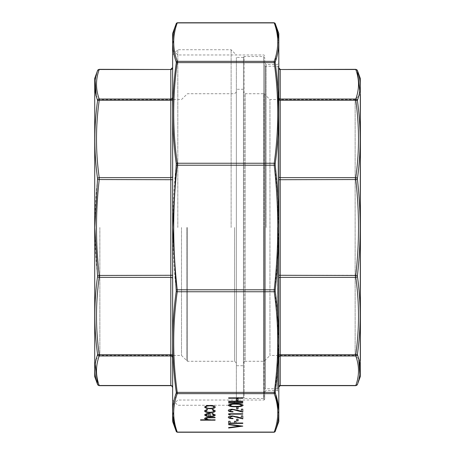 <?xml version="1.0" encoding="UTF-8"?>
<svg xmlns="http://www.w3.org/2000/svg" width="455" height="455" viewBox="0 0 455 455"><rect width="100%" height="100%" fill="white"/><g stroke="black" fill="none" stroke-linecap="round" stroke-linejoin="round"><path stroke-width="0.34" stroke-dasharray="2.27 1.71" d="M94.612 78.977L94.612 376.023M94.612 227.5L94.612 360.707L94.612 227.5M99.855 227.5L99.855 355.463L99.855 227.5M172.576 387.188L172.576 67.556L172.576 387.188A1.774 1.683 180 0 0 170.801 385.499L99.218 385.499A1.774 1.672 -19.8 0 1 97.558 384.424M172.576 33.846L172.576 421.154M177.82 227.5L177.82 49.731L177.82 227.5M231.117 227.5L231.117 49.731L231.117 227.5M236.361 227.5L236.361 400.025L236.361 227.5M186.749 227.5L186.749 360.707L186.749 227.5M181.505 227.5L181.505 355.463L181.505 227.5M96.221 95.903L97.558 100.868A1.774 1.035 -172.2 0 1 99.218 100.316L99.218 99.031C95.601 89.186 95.601 79.341 99.218 69.501L99.218 69.501A1.774 1.672 -160.2 0 0 97.558 70.576L95.152 80.37M97.558 100.868C93.94 126.718 93.94 152.59 97.558 178.485L97.558 179.532C93.94 211.507 93.94 243.488 97.558 275.468L97.558 276.515C93.94 302.404 93.94 328.277 97.558 354.132L95.231 364M97.558 276.515A1.774 1.035 -172.2 0 0 99.218 277.368L99.218 275.286C95.601 243.431 95.601 211.569 99.218 179.714L99.218 177.632C95.601 151.862 95.601 126.092 99.218 100.316L170.801 100.316L170.801 177.632L99.218 177.632A1.774 1.035 172.2 0 0 97.558 178.485M99.218 385.499C95.601 375.659 95.601 365.814 99.218 355.969L99.218 354.684C95.601 328.908 95.601 303.138 99.218 277.368L170.801 277.368L170.801 354.684L99.218 354.684A1.774 1.035 172.2 0 1 97.558 354.132M97.558 100.225A1.774 1.672 160.2 0 1 99.218 99.031L170.801 99.031L170.801 100.316A1.774 1.041 0 0 0 172.576 99.275M97.558 179.532L170.801 179.714L170.801 275.286L97.558 275.468M172.576 355.725A1.774 1.041 -0 0 0 170.801 354.684L170.801 355.969L99.218 355.969A1.774 1.672 19.8 0 1 97.558 354.775M243.448 365.706L243.448 89.294L243.448 365.706L236.361 365.706L236.361 89.294L236.361 365.706M236.361 397.596L236.361 57.404L236.361 397.596L243.448 397.596L243.448 57.404L243.448 397.596M278.881 388.428L278.881 66.572L278.881 388.428L277.999 388.735L265.419 388.735L265.419 66.265L265.419 388.735L264.708 389.446L264.708 65.554L264.708 389.446M278.881 278.159L278.881 67.977L278.881 278.159A1.348 0.791 0 0 1 280.229 277.368L355.782 277.368C359.399 303.138 359.399 328.908 355.782 354.684L355.782 355.969C359.399 365.814 359.399 375.659 355.782 385.499L280.229 385.499L280.229 355.969L355.782 355.969A1.774 1.672 -19.8 0 0 357.442 354.775L357.442 354.132C361.06 328.283 361.06 302.41 357.442 276.515L357.442 275.468C361.06 243.493 361.06 211.512 357.442 179.532L357.442 178.485C361.06 152.596 361.06 126.723 357.442 100.868L359.768 91M360.388 376.023L360.388 78.977M243.448 363.045C244.233 361.492 244.824 360.9 245.217 361.276L245.217 93.724L245.217 361.276L264.014 361.276L264.014 93.724L269.952 99.537L355.145 99.537L360.388 94.293L360.388 360.707L355.145 355.463L355.145 99.537L355.145 355.463L269.952 355.463L269.952 99.537L269.952 355.463L264.708 360.707L264.708 94.293L264.708 360.707L264.014 361.276L264.014 93.724L245.217 93.724L243.448 91.956L243.448 363.045L243.448 91.956M243.448 57.228L243.448 397.772L243.448 57.228L244.153 56.517L244.153 398.483L244.153 56.517L263.644 56.517L263.644 398.483L244.153 398.483L243.448 397.772M264.708 397.42L264.708 57.58L264.708 397.42L263.644 398.483L263.644 56.517L264.708 57.58M355.782 385.499A1.774 1.672 19.8 0 0 357.442 384.424L359.848 374.63M358.779 359.097L357.442 354.775M355.782 69.501C359.399 79.341 359.399 89.186 355.782 99.031L280.229 99.031L280.229 69.501L355.782 69.501A1.774 1.672 160.2 0 1 357.442 70.576M357.442 275.468L355.782 275.286L355.782 277.368A1.774 1.035 -7.8 0 0 357.442 276.515M357.442 178.485A1.774 1.035 7.8 0 0 355.782 177.632L355.782 179.714C359.399 211.569 359.399 243.431 355.782 275.286L280.229 275.286L280.229 179.714L357.442 179.532M357.442 100.225A1.774 1.672 -160.2 0 0 355.782 99.031L355.782 100.316C359.399 126.092 359.399 151.862 355.782 177.632L280.229 177.632L280.229 100.316L355.782 100.316A1.774 1.035 -7.8 0 1 357.442 100.868M357.442 354.132A1.774 1.035 7.8 0 1 355.782 354.684L280.229 354.684L280.229 275.286L278.881 275.286M278.881 421.154L278.881 33.846M278.881 227.5L278.881 63.074L278.881 227.5M172.576 227.5L172.576 49.731L172.576 227.5M264.708 227.5L264.708 399.314L264.708 227.5M173.275 50.431L176.244 62.972C171.546 96.591 171.546 130.187 176.244 163.755L176.244 165.21C171.546 206.786 171.546 248.311 176.244 289.789L176.244 291.245C171.546 324.898 171.546 358.489 176.244 392.028L176.244 392.932A1.064 1.007 -160.2 0 0 177.245 393.649L177.245 392.364C172.542 358.83 172.542 325.291 177.245 291.757L177.245 289.676C172.542 248.225 172.542 206.775 177.245 165.324L177.245 163.243C172.542 129.709 172.542 96.17 177.245 62.636L177.245 61.351C172.542 48.543 172.542 35.735 177.245 22.921L177.245 22.921A1.064 1.007 19.8 0 0 176.244 23.569L172.746 44.783M176.244 392.932L172.855 416.109M275.417 390.509L278.75 340.846L275.212 291.245L278.75 227.5L275.212 163.755C279.91 130.102 279.91 96.511 275.212 62.972A1.064 0.62 -7.8 0 0 274.211 62.636C278.915 96.17 278.915 129.709 274.211 163.243L274.211 165.324C278.915 206.775 278.915 248.225 274.211 289.676L274.211 291.757C278.915 325.291 278.915 358.83 274.211 392.364L274.211 393.649C278.915 406.457 278.915 419.265 274.211 432.079L177.245 432.079C172.542 419.265 172.542 406.457 177.245 393.649L274.211 393.649A1.064 1.007 -19.8 0 0 275.212 392.932M177.245 22.921L274.211 22.921C278.915 35.735 278.915 48.543 274.211 61.351A1.064 1.007 -160.2 0 1 275.212 62.068L278.602 38.891M274.211 432.079A1.064 1.007 19.8 0 0 275.212 431.431L278.71 410.217M176.244 62.068A1.064 1.007 -19.8 0 1 177.245 61.351L274.211 61.351L274.211 62.636L177.245 62.636A1.064 0.62 7.8 0 0 176.244 62.972M275.212 392.028A1.064 0.62 7.8 0 1 274.211 392.364L177.245 392.364A1.064 0.62 -7.8 0 1 176.244 392.028M176.244 431.431A1.064 1.007 160.2 0 0 177.245 432.079M275.212 291.245A1.064 0.62 -7.8 0 1 274.211 291.757L177.245 291.757A1.064 0.62 7.8 0 1 176.244 291.245M275.212 289.789L176.244 289.789M275.212 165.21L176.244 165.21M275.212 163.755A1.064 0.62 7.8 0 0 274.211 163.243L177.245 163.243A1.064 0.62 -7.8 0 0 176.244 163.755M274.211 22.921A1.064 1.007 160.2 0 1 275.212 23.569M200.558 419.675L206.695 419.675M204.557 418.458C205.017 417.576 206.769 417.178 209.806 417.263L215.096 417.263M205.831 418.526L208.572 419.738M208.572 419.618L215.096 419.675M228.637 397.75L242.811 397.75M236.634 398.87L238.084 398.87M228.637 401.117L242.811 401.117M228.637 402.465L242.811 402.465M228.279 405.217L228.274 405.155C229.201 404.04 231.686 403.534 235.73 403.642C239.768 403.534 242.248 404.04 243.175 405.155L243.175 405.28M229.724 405.143C230.583 405.985 232.579 406.349 235.724 406.23C238.864 406.349 240.86 405.985 241.719 405.143M236.634 406.958L238.084 406.958M229.724 410.433C229.889 411.053 230.975 411.388 233 411.451L233 411.451M228.274 410.416C228.467 409.608 229.872 409.164 232.488 409.09L232.488 409.216M232.488 409.09L237.573 409.978L241.355 411.195M241.355 409.034L242.811 409.034M228.637 427.484L239.808 426.022M228.637 424.14L242.811 425.994M204.557 406.958L206.263 405.86M206.263 405.741L209.948 405.422M209.948 405.303C213.224 405.394 215.005 405.945 215.278 406.958L215.278 407.077M205.831 406.958C206.075 407.731 207.452 408.152 209.954 408.22C212.451 408.152 213.799 407.731 214.009 406.958M204.557 410.751L206.985 409.409M206.985 409.29L207.645 409.739M205.831 410.78C205.961 411.599 207.315 412.054 209.892 412.15L209.892 412.275M209.892 412.15C212.496 412.054 213.867 411.599 214.009 410.78M212.189 409.619L212.889 409.409M212.889 409.29L215.278 410.905M211.825 413.737L212.417 413.51M212.417 413.39L215.278 414.988M204.557 414.858L206.598 413.686M206.598 413.567L210.193 413.22M214.009 414.914C213.804 415.637 212.53 416.024 210.193 416.08L210.193 416.206M205.831 414.835L206.798 415.66L208.919 416.041L208.919 413.612M228.637 421.165L230.088 421.165M234.45 423.025L230.088 423.025M234.45 421.165L235.906 421.165M242.811 422.905L235.906 423.025M236.634 419.089L238.084 419.089M229.724 417.172C229.889 417.792 230.975 418.128 233 418.19L233 418.19M228.274 417.155C228.467 416.348 229.872 415.904 232.488 415.83L232.488 415.95M232.488 415.83L237.573 416.717L241.355 417.935M241.355 415.773L242.811 415.773M230.088 414.033L230.088 414.829M228.637 413.64L242.811 413.64M187.443 227.5L187.443 361.276L187.443 227.5M234.587 227.5L234.587 361.276L234.587 227.5M99.218 69.501L170.801 69.501L170.801 99.031A1.774 1.683 0 0 0 172.576 97.347M172.576 357.653A1.774 1.683 180 0 0 170.801 355.969L170.801 385.675M94.72 376.626L94.72 78.374M172.576 275.286L170.801 275.286L170.801 277.368A1.774 1.041 0 0 1 172.576 278.409M170.801 69.325L170.801 69.501A1.774 1.683 -0 0 0 172.576 67.812M172.576 176.591A1.774 1.041 0 0 1 170.801 177.632L170.801 179.714L172.576 179.714M277.999 388.735L277.999 66.265L277.999 388.735M360.28 78.374L360.28 376.626M278.881 68.216A1.348 1.28 0 0 0 280.229 69.501L280.229 69.325M280.229 385.675L280.229 385.499A1.348 1.28 180 0 0 278.881 386.784M278.881 357.249A1.348 1.28 180 0 1 280.229 355.969L280.229 354.684A1.348 0.791 0 0 0 278.881 355.474M278.881 179.714L280.229 179.714L280.229 177.632A1.348 0.791 0 0 1 278.881 176.841M278.881 99.526A1.348 0.791 0 0 0 280.229 100.316L280.229 99.031A1.348 1.28 0 0 1 278.881 97.751M266.124 227.5L266.124 64.491L266.124 227.5M277.465 227.5L277.465 390.509L277.465 227.5M264.002 227.5L264.002 400.025L264.002 227.5M172.638 421.518L172.638 33.482M278.818 33.482L278.818 421.518M236.361 91.956L234.587 93.724L187.443 93.724L181.505 99.537L99.855 99.537L94.612 94.293M236.361 363.045L234.587 361.276L187.443 361.276L181.505 355.463L99.855 355.463L94.612 360.707M172.576 400.025L177.82 405.268L231.117 405.268L236.361 400.025M172.576 54.975L177.82 49.731L231.117 49.731L236.361 54.975M243.448 89.294L236.361 89.294M243.448 57.404L236.361 57.404M278.881 66.572L277.999 66.265L265.419 66.265L264.708 65.554M264.708 391.926L266.124 390.509L277.465 390.509L278.881 391.926M264.708 63.074L266.124 64.491L277.465 64.491L278.881 63.074M264.708 55.686L264.002 54.975L177.82 54.975L172.576 49.731M264.708 399.314L264.002 400.025L177.82 400.025L172.576 405.268"/><path stroke-width="0.68" d="M94.72 376.626L94.72 78.374L94.72 376.626L97.586 384.509L99.253 385.675L170.801 385.675L170.801 355.969L99.218 355.969A1.774 1.672 -160.2 0 1 97.558 354.775L97.558 354.132C93.94 328.283 93.94 302.41 97.558 276.515L94.833 227.5L97.558 178.485C93.94 152.596 93.94 126.723 97.558 100.868L97.558 100.225C93.94 90.306 93.94 80.427 97.558 70.576L97.558 70.576A1.774 1.672 19.8 0 1 99.218 69.501L99.218 69.501C95.601 79.341 95.601 89.186 99.218 99.031L99.218 100.316A1.774 1.035 -172.2 0 0 97.558 100.868M95.152 80.37L96.221 95.903M95.231 364L97.558 384.424C93.94 374.579 93.94 364.694 97.558 354.775M97.558 178.485A1.774 1.035 172.2 0 1 99.218 177.632L170.801 177.632L170.801 100.316L99.218 100.316C95.601 126.092 95.601 151.862 99.218 177.632L99.218 179.714C95.601 211.569 95.601 243.431 99.218 275.286L99.218 277.368C95.601 303.138 95.601 328.908 99.218 354.684L99.218 355.969C95.601 365.814 95.601 375.659 99.218 385.499L99.218 385.499A1.774 1.672 160.2 0 1 97.558 384.424M97.558 100.225A1.774 1.672 -19.8 0 1 99.218 99.031L170.801 99.031L170.801 69.501L99.218 69.501M97.558 275.468L170.801 275.286L170.801 179.714L97.558 179.532M97.558 354.132A1.774 1.035 172.2 0 0 99.218 354.684L170.801 354.684L170.801 277.368L99.218 277.368A1.774 1.035 -172.2 0 1 97.558 276.515M360.28 376.626L360.28 78.374L360.28 376.626L357.414 384.509L355.747 385.675L280.229 385.675L278.881 387.023M360.388 360.707L360.388 94.293M359.768 91L357.442 70.576C361.06 80.421 361.06 90.306 357.442 100.225L357.442 100.868C361.06 126.718 361.06 152.59 357.442 178.485L357.442 179.532C361.06 211.507 361.06 243.488 357.442 275.468L357.442 276.515C361.06 302.404 361.06 328.277 357.442 354.132L357.442 354.775C361.06 364.694 361.06 374.573 357.442 384.424L357.442 384.424A1.774 1.672 -160.2 0 1 355.782 385.499L355.782 385.499C359.399 375.659 359.399 365.814 355.782 355.969L355.782 354.684A1.774 1.035 7.8 0 0 357.442 354.132M359.848 374.63L358.779 359.097M357.442 276.515A1.774 1.035 -7.8 0 1 355.782 277.368L280.229 277.368L280.229 354.684L355.782 354.684C359.399 328.908 359.399 303.138 355.782 277.368L355.782 275.286C359.399 243.431 359.399 211.569 355.782 179.714L355.782 177.632C359.399 151.862 359.399 126.092 355.782 100.316L355.782 99.031C359.399 89.186 359.399 79.341 355.782 69.501L355.782 69.501A1.774 1.672 -19.8 0 1 357.442 70.576M357.442 354.775A1.774 1.672 160.2 0 1 355.782 355.969L280.229 355.969L280.229 385.499L355.782 385.499M357.442 179.532L280.229 179.714L280.229 275.286L357.442 275.468M357.442 100.868A1.774 1.035 -7.8 0 0 355.782 100.316L280.229 100.316L280.229 177.632L355.782 177.632A1.774 1.035 7.8 0 1 357.442 178.485M355.782 69.501L280.229 69.501L280.229 99.031L355.782 99.031A1.774 1.672 19.8 0 1 357.442 100.225M210.005 412.668C206.576 412.548 204.761 411.951 204.557 410.876L206.985 409.409L207.645 409.739L205.831 410.905C205.961 411.718 207.315 412.173 209.892 412.275C212.496 412.179 213.867 411.718 214.009 410.899L212.189 409.739L212.889 409.409L215.278 410.905C215.096 411.957 213.338 412.543 210.005 412.668L210.005 412.543C206.576 412.423 204.761 411.826 204.557 410.751M209.948 408.738L206.274 408.294L204.557 407.077L206.263 405.86L209.948 405.422C213.224 405.513 215.005 406.065 215.278 407.077C215.01 408.089 213.23 408.641 209.948 408.738L206.274 408.294M242.811 402.584L242.811 402.982L228.637 402.982L228.637 402.584L242.811 402.584L228.637 402.584M242.811 401.236L242.811 401.634L228.637 401.634L228.637 401.236L242.811 401.236L228.637 401.236M238.084 398.995L238.084 400.679L236.634 400.679L236.634 398.995L238.084 398.995L238.084 400.554L236.634 400.554L236.634 398.995M242.811 397.869L242.811 398.262L228.637 398.262L228.637 397.869L242.811 397.869L228.637 397.869M215.096 419.8L215.096 420.192L200.558 420.192L200.558 419.8L206.695 419.8L204.557 418.583C205.017 417.701 206.769 417.298 209.806 417.383L215.096 417.383L215.096 417.775L207.867 417.821L205.831 418.651L208.572 419.738L215.096 420.067L200.558 419.8M235.73 403.767C239.768 403.659 242.248 404.159 243.175 405.28C242.231 406.383 239.745 406.867 235.73 406.742C231.703 406.872 229.218 406.383 228.274 405.28C229.201 404.159 231.686 403.659 235.73 403.767M238.084 407.077L238.084 408.766L236.634 408.766L236.634 407.077L238.084 407.077L238.084 408.641L236.634 408.641L236.634 407.077M232.602 409.608L229.724 410.558C229.889 411.172 230.975 411.513 233 411.57L233 411.963C230.116 411.894 228.546 411.417 228.274 410.535C228.467 409.727 229.872 409.29 232.488 409.216L241.355 411.195L241.355 409.159L242.811 409.159L242.811 412.133L232.602 409.483L229.724 410.558M242.811 426.119L228.637 428.024L228.637 427.603L239.808 426.142L228.637 424.686L228.637 424.265L242.811 426.17M210.193 416.206C212.53 416.143 213.804 415.756 214.009 415.034L211.825 413.857L212.417 413.51L215.278 414.988C215.005 415.984 213.23 416.524 209.948 416.598L206.49 416.228L204.557 414.977L206.598 413.686L210.193 413.339L210.193 416.206M242.811 423.025L242.811 423.423L228.637 423.423L228.637 421.284L230.088 421.284L230.088 423.025L234.45 423.025L234.45 421.284L235.906 421.284L235.906 423.025L242.811 423.025L228.637 423.298L228.637 421.284M238.084 419.209L238.084 420.892L236.634 420.892L236.634 419.209L238.084 419.209L238.084 420.773L236.634 420.773L236.634 419.209M232.602 416.342L229.724 417.298C229.889 417.912 230.975 418.247 233 418.31L233 418.702C230.116 418.628 228.546 418.156 228.274 417.275C228.467 416.467 229.872 416.024 232.488 415.95L241.355 417.935L241.355 415.893L242.811 415.893L242.811 418.873L232.602 416.223L229.724 417.298M230.088 414.152L230.088 414.829L228.637 414.573L228.637 413.76L242.811 413.76L242.811 414.152L230.088 414.152L242.811 413.76M278.818 33.482L278.818 421.518L278.818 33.482L275.167 23.45L274.166 22.75L177.291 22.75L176.29 23.45L172.638 33.482L172.638 421.518L176.29 431.55L177.291 432.25L274.166 432.25L275.167 431.55L278.818 421.518M172.638 421.518L172.638 33.482M172.855 416.109L176.244 431.431C171.546 418.606 171.546 405.769 176.244 392.932L176.244 392.028C171.546 358.409 171.546 324.813 176.244 291.245L172.707 227.5L176.244 163.755C171.546 130.102 171.546 96.511 176.244 62.972L176.244 62.068C171.546 49.197 171.546 36.366 176.244 23.569L176.244 23.569A1.064 1.007 -160.2 0 1 177.245 22.921L177.245 22.921C172.542 35.735 172.542 48.543 177.245 61.351L177.245 62.636C172.542 96.17 172.542 129.709 177.245 163.243L177.245 165.324C172.542 206.775 172.542 248.225 177.245 289.676L177.245 291.757C172.542 325.291 172.542 358.83 177.245 392.364L177.245 393.649C172.542 406.457 172.542 419.265 177.245 432.079L274.211 432.079C278.915 419.265 278.915 406.457 274.211 393.649L274.211 392.364A1.064 0.62 7.8 0 0 275.212 392.028L275.212 392.932C279.91 405.803 279.91 418.634 275.212 431.431L275.212 431.431A1.064 1.007 -160.2 0 1 274.211 432.079M172.746 44.783L173.275 50.431M176.244 431.431L176.244 431.431A1.064 1.007 -19.8 0 0 177.245 432.079M176.244 392.028A1.064 0.62 -7.8 0 0 177.245 392.364L274.211 392.364C278.915 358.83 278.915 325.291 274.211 291.757L274.211 289.676C278.915 248.225 278.915 206.775 274.211 165.324L274.211 163.243C278.915 129.709 278.915 96.17 274.211 62.636A1.064 0.62 -7.8 0 1 275.212 62.972L275.212 62.068L275.212 62.972C279.91 96.591 279.91 130.187 275.212 163.755L275.212 165.21C279.91 206.786 279.91 248.311 275.212 289.789L275.212 291.245C279.91 324.898 279.91 358.489 275.212 392.028L275.417 390.509M278.602 38.891L275.212 23.569C279.91 36.394 279.91 49.231 275.212 62.068A1.064 1.007 19.8 0 0 274.211 61.351C278.915 48.543 278.915 35.735 274.211 22.921L274.211 22.921A1.064 1.007 -19.8 0 1 275.212 23.569M278.71 410.217L275.212 392.028M176.244 62.972A1.064 0.62 7.8 0 1 177.245 62.636L274.211 62.636L274.211 61.351L177.245 61.351A1.064 1.007 160.2 0 0 176.244 62.068M176.244 392.932A1.064 1.007 19.8 0 0 177.245 393.649L274.211 393.649A1.064 1.007 160.2 0 0 275.212 392.932M176.244 291.245A1.064 0.62 7.8 0 0 177.245 291.757L274.211 291.757A1.064 0.62 -7.8 0 0 275.212 291.245M176.244 289.789L275.212 289.789M176.244 165.21L275.212 165.21M176.244 163.755A1.064 0.62 -7.8 0 1 177.245 163.243L274.211 163.243A1.064 0.62 7.8 0 1 275.212 163.755M204.557 418.458L206.695 419.8M215.096 417.383L207.867 417.821M207.867 417.701L205.831 418.651M243.175 405.155C242.231 406.258 239.745 406.747 235.73 406.622L235.73 406.742M235.73 406.622C231.703 406.753 229.218 406.264 228.274 405.155M241.719 405.263L239.285 404.205L235.724 404.04C232.596 403.938 230.6 404.307 229.724 405.143L229.724 405.263C230.583 406.11 232.579 406.469 235.724 406.349C238.864 406.469 240.86 406.11 241.719 405.263L239.285 404.324L235.724 404.159C232.596 404.057 230.6 404.427 229.724 405.263M233 411.57L233 411.843C230.116 411.769 228.546 411.297 228.274 410.416M241.355 411.075L241.355 409.159M242.811 409.159L242.811 412.014L236.947 410.433M236.947 410.313L232.602 409.483M242.56 426.085L228.637 427.905L228.637 427.603M228.637 424.265L228.637 424.56L239.808 426.142M206.274 408.175L204.557 406.958M215.278 406.958C215.01 407.97 213.23 408.522 209.948 408.613M214.009 407.077L214.009 406.958C213.799 406.184 212.445 405.763 209.954 405.695C207.457 405.763 206.081 406.184 205.831 406.958L205.831 407.077C206.075 407.851 207.452 408.272 209.954 408.34C212.451 408.272 213.799 407.851 214.009 407.077C213.799 406.309 212.445 405.888 209.954 405.814C207.457 405.888 206.081 406.309 205.831 407.077M207.645 409.619L205.831 410.905M212.189 409.619L214.009 410.899M215.278 410.785C215.096 411.838 213.338 412.423 210.005 412.543M211.825 413.737L214.009 415.034M215.278 414.863C215.005 415.864 213.23 416.399 209.948 416.479L209.948 416.598M209.948 416.479L206.49 416.228M206.49 416.109L204.557 414.858M210.193 413.339L210.193 416.08M208.919 413.732L205.831 414.835L206.798 415.785L208.919 416.166L208.919 413.732L205.831 414.96M230.088 421.284L230.088 422.905M234.45 422.905L234.45 421.284M235.906 421.284L235.906 422.905M233 418.31L233 418.583C230.116 418.509 228.546 418.031 228.274 417.155M241.355 417.815L241.355 415.893M242.811 415.893L242.811 418.748L236.947 417.172M236.947 417.053L232.602 416.223M230.088 414.71L228.637 414.448L228.637 413.76M99.218 385.499L170.801 385.499A1.774 1.683 -0 0 1 172.576 387.188M172.576 357.653A1.774 1.683 0 0 0 170.801 355.969L170.801 354.684A1.774 1.041 0 0 1 172.576 355.725M172.576 278.409A1.774 1.041 0 0 0 170.801 277.368L170.801 275.286L172.576 275.286M172.576 67.812L172.576 67.812A1.774 1.683 180 0 1 170.801 69.501L99.253 69.325L97.586 70.491L94.72 78.374M172.576 99.275A1.774 1.041 0 0 1 170.801 100.316L170.801 99.031A1.774 1.683 180 0 0 172.576 97.347M172.576 179.714L170.801 179.714L170.801 177.632A1.774 1.041 0 0 0 172.576 176.591M360.28 78.374L357.414 70.491L355.747 69.325L280.229 69.501A1.348 1.28 180 0 1 278.881 68.216M278.881 97.751A1.348 1.28 180 0 0 280.229 99.031L280.229 100.316A1.348 0.791 0 0 1 278.881 99.526M278.881 176.841A1.348 0.791 0 0 0 280.229 177.632L280.229 179.714L278.881 179.714M278.881 386.784A1.348 1.28 -0 0 1 280.229 385.499L280.229 385.675M278.881 275.286L280.229 275.286L280.229 277.368A1.348 0.791 0 0 0 278.881 278.159M278.881 355.474A1.348 0.791 0 0 1 280.229 354.684L280.229 355.969A1.348 1.28 -0 0 0 278.881 357.249M274.211 22.921L177.245 22.921M170.801 69.325L172.576 67.556M170.801 385.675C171.245 385.322 171.836 385.914 172.576 387.444M280.229 69.325L278.881 67.977"/></g></svg>

